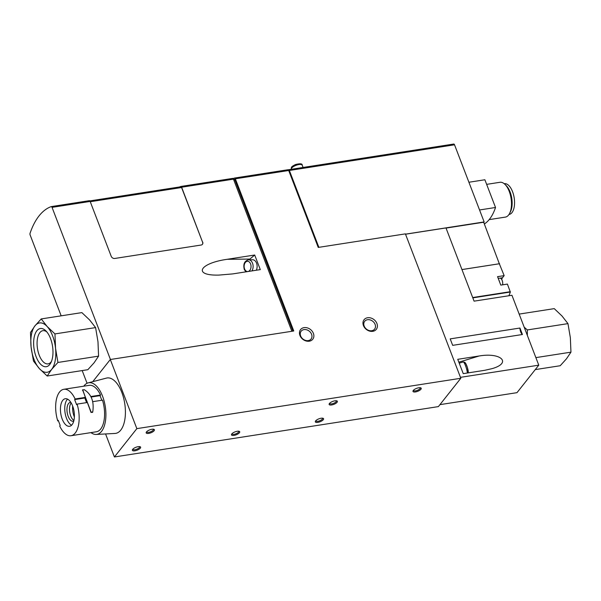 <?xml version="1.0" encoding="UTF-8"?>
<svg xmlns="http://www.w3.org/2000/svg" width="601" height="601" viewBox="0 0 601 601"><rect width="100%" height="100%" fill="white"/><g stroke="black" fill="none" stroke-linecap="round" stroke-linejoin="round"><path stroke-width="0.9" d="M235.344 178.797L288.705 170.504L318.237 247.424L405.39 233.872L460.817 378.277L136.848 428.633L110.306 359.511L293.769 330.986L235.344 178.797A1.465 0.706 -98.8 0 0 234.578 178.039A1.465 0.706 -98.8 0 0 234.518 178.054A88.084 42.513 -98.8 0 0 233.113 178.58M288.247 169.828A88.084 42.513 81.2 0 1 288.533 169.722A1.465 0.706 81.2 0 1 288.593 169.707A1.465 0.706 81.2 0 1 289.366 170.466L454.529 144.796A1.465 0.706 -98.8 0 0 453.755 144.037A1.465 0.706 -98.8 0 0 453.695 144.052L288.66 169.707M519.94 328.033L450.194 338.881L452.673 345.35L522.427 334.509L519.94 328.033A5.875 2.832 -98.8 0 0 522.427 334.509M405.525 234.217L445.972 227.929L474.076 301.154L511.939 295.271L538.774 365.168L460.464 377.338M463.243 373.649L484.654 370.321L492.016 368.661C512.105 362.966 501.151 352.178 479.147 355.987L457.737 359.315L463.243 373.649M538.774 365.168L516.988 392.663L439.932 404.646M291.861 331.286L233.466 179.158A1.465 0.706 -98.8 0 0 232.692 178.399A1.465 0.706 -98.8 0 0 232.625 178.414L180.924 186.453M202.394 244.367A2.937 2.351 -141.6 0 0 202.582 242.218L181.63 187.219L233.466 179.158M202.687 242.083A2.937 2.351 -141.6 0 1 202.447 244.299A2.937 2.351 -141.6 0 1 201.132 245.035L114.738 258.468A2.937 2.351 -141.6 0 1 111.215 256.304L90.15 201.433A1.465 0.706 -98.8 0 0 89.376 200.674A1.465 0.706 -98.8 0 0 89.316 200.696L51.333 206.601M110.434 359.488L52.039 207.36A1.465 0.706 -98.8 0 0 51.265 206.601A1.465 0.706 -98.8 0 0 51.205 206.616A88.084 42.513 -98.8 0 0 30.05 233.316A1.465 0.706 -98.8 0 0 30.148 234.999L61.174 315.833M227.125 259.309C199.179 263.276 192.636 275.791 218.862 275.093L232.722 273.906L260.301 269.616L254.696 255.019L227.125 259.309L249.881 259.061A8.369 5.634 -90.6 0 0 249.152 259.79M87.062 383.28L82.187 370.577M233.804 180.052L234.871 179.887A1.465 0.706 -98.8 0 0 234.097 179.128A1.465 0.706 -98.8 0 0 234.029 179.151L233.488 179.233M234.871 179.887L292.927 331.121M461.959 269.579L499.333 263.764L504.156 275.634L502.459 277.775A4.846 2.336 -98.8 0 0 501.76 279.585M508.852 295.752A44.038 21.26 -98.8 0 0 510.339 292.033L507.402 284.085L500.798 285.107L497.553 276.663L504.156 275.634M499.408 263.959L483.677 222.235L446.032 228.087M461.951 269.564L499.596 263.711M499.566 281.899A4.695 2.269 -98.8 0 0 499.228 280.817A4.695 2.269 -98.8 0 0 498.785 279.871M502.639 284.821A4.417 2.134 -98.8 0 0 502.173 280.472A4.417 2.134 -98.8 0 0 499.942 278.173L498.176 278.286M136.848 428.633L114.408 456.963L438.377 406.607L460.817 378.277M148.665 433.404A4.402 1.57 -21 0 1 146.291 432.224A4.402 1.57 -21 0 1 149.747 429.865A4.402 1.57 -21 0 1 153.894 429.309A4.402 1.57 -21 0 1 153.413 431.413A4.402 1.57 -21 0 1 148.665 433.404M134.872 450.818A4.402 1.57 -21 0 1 132.498 449.638A4.402 1.57 -21 0 1 135.954 447.272A4.402 1.57 -21 0 1 140.101 446.723A4.402 1.57 -21 0 1 139.62 448.827A4.402 1.57 -21 0 1 134.872 450.818M233.969 435.409A4.402 1.57 -21 0 1 231.595 434.23A4.402 1.57 -21 0 1 235.051 431.871A4.402 1.57 -21 0 1 239.198 431.315A4.402 1.57 -21 0 1 238.725 433.419A4.402 1.57 -21 0 1 233.969 435.409M331.617 404.961A4.402 1.57 -21 0 1 329.243 403.789A4.402 1.57 -21 0 1 332.699 401.423A4.402 1.57 -21 0 1 336.845 400.875A4.402 1.57 -21 0 1 336.365 402.978A4.402 1.57 -21 0 1 331.617 404.961M317.824 422.375A4.402 1.57 -21 0 1 315.45 421.196A4.402 1.57 -21 0 1 318.906 418.837A4.402 1.57 -21 0 1 323.053 418.281A4.402 1.57 -21 0 1 322.572 420.384A4.402 1.57 -21 0 1 317.824 422.375M415.471 391.927A4.402 1.57 -21 0 1 413.097 390.755A4.402 1.57 -21 0 1 416.546 388.389A4.402 1.57 -21 0 1 420.692 387.833A4.402 1.57 -21 0 1 420.219 389.944A4.402 1.57 -21 0 1 415.471 391.927M92.749 381.68L110.306 359.511M114.408 456.963L105.573 433.952M288.705 170.504A1.465 0.706 -98.8 0 0 287.932 169.745A1.465 0.706 -98.8 0 0 287.879 169.76L234.63 178.031M313.391 333.367A7.783 6.22 38.4 0 0 301.041 329.063A7.783 6.22 38.4 0 0 305.548 340.812A7.783 6.22 38.4 0 0 313.391 333.367M376.917 323.488A7.783 6.22 38.4 0 0 364.559 319.184A7.783 6.22 38.4 0 0 369.074 330.933A7.783 6.22 38.4 0 0 376.917 323.488M483.752 222.423L484.143 221.934L405.502 234.157M454.529 144.796L484.143 221.934M318.868 247.319L289.366 170.466M484.346 223.97A58.725 28.345 -98.8 0 0 495.524 207.488L484.879 179.759L468.908 182.246M495.524 207.488L479.545 209.974M508.994 214.467L509.16 214.437A15.558 7.512 -98.8 0 0 512.57 191.734A15.558 7.512 -98.8 0 0 504.374 183.688L504.216 183.711M489.169 219.628L505.373 217.104A17.617 8.504 -98.8 0 0 509.558 213.505L510.414 211.852A15.814 7.633 -98.8 0 0 510.121 192.012A15.814 7.633 -98.8 0 0 506.358 185.769L505.043 184.454A17.617 8.504 -98.8 0 0 499.964 182.291L486.645 184.364M509.558 213.505A17.617 8.504 -98.8 0 0 509.235 191.411A17.617 8.504 -98.8 0 0 505.043 184.454M202.582 242.218L181.585 187.527A1.465 0.706 -98.8 0 0 180.811 186.768A1.465 0.706 -98.8 0 0 180.743 186.783L89.849 200.914L180.811 186.768M179.549 186.964A88.084 42.513 81.2 0 1 180.788 186.475A1.465 0.706 81.2 0 1 180.856 186.46A1.465 0.706 81.2 0 1 181.63 187.219M375.099 324.382A6.311 5.048 38.4 0 0 370.208 319.927A6.311 5.048 38.4 0 0 364.687 321.31A6.311 5.048 38.4 0 0 366.505 329.183A6.311 5.048 38.4 0 0 374.588 329.145A6.311 5.048 38.4 0 0 375.099 324.382M311.573 334.254A6.311 5.048 38.4 0 0 306.683 329.806A6.311 5.048 38.4 0 0 301.161 331.181A6.311 5.048 38.4 0 0 302.979 339.062A6.311 5.048 38.4 0 0 311.063 339.024A6.311 5.048 38.4 0 0 311.573 334.254M254.696 255.019L249.881 259.061M251.939 270.916A6.603 4.447 89.4 0 0 252.72 263.749A6.603 4.447 89.4 0 0 248.589 259.797L252.608 259.752A6.603 4.447 89.4 0 1 256.619 263.336A6.603 4.447 89.4 0 1 256.304 270.24M420.122 387.72A3.614 1.292 -21 0 1 420.219 387.87A3.614 1.292 -21 0 1 418.905 389.576A3.614 1.292 -21 0 1 415.501 390.86A3.614 1.292 -21 0 1 413.473 390.455A3.614 1.292 -21 0 1 413.443 390.282M322.474 418.161A3.614 1.292 -21 0 1 322.572 418.319A3.614 1.292 -21 0 1 321.257 420.024A3.614 1.292 -21 0 1 317.854 421.309A3.614 1.292 -21 0 1 315.833 420.903A3.614 1.292 -21 0 1 315.795 420.73M336.267 400.754A3.614 1.292 -21 0 1 336.365 400.905A3.614 1.292 -21 0 1 335.05 402.61A3.614 1.292 -21 0 1 331.647 403.895A3.614 1.292 -21 0 1 329.626 403.489A3.614 1.292 -21 0 1 329.588 403.316M238.62 431.195A3.614 1.292 -21 0 1 238.717 431.353A3.614 1.292 -21 0 1 237.41 433.058A3.614 1.292 -21 0 1 233.999 434.343A3.614 1.292 -21 0 1 231.978 433.937A3.614 1.292 -21 0 1 231.948 433.764M139.522 446.603A3.614 1.292 -21 0 1 139.62 446.753A3.614 1.292 -21 0 1 138.305 448.459A3.614 1.292 -21 0 1 134.902 449.751A3.614 1.292 -21 0 1 132.881 449.345A3.614 1.292 -21 0 1 132.851 449.165M153.315 429.189A3.614 1.292 -21 0 1 153.413 429.347A3.614 1.292 -21 0 1 152.098 431.052A3.614 1.292 -21 0 1 148.695 432.337A3.614 1.292 -21 0 1 146.674 431.931A3.614 1.292 -21 0 1 146.644 431.751M519.166 314.09L554.242 308.636L562.003 315.991L567.968 323.623L570.357 337.754L570.95 352.163L566.473 358.805L560.207 365.731L535.251 369.607M527.355 335.433L527.325 329.941L524.192 327.184M527.325 329.941L567.968 323.623M535.874 357.618L570.95 352.163M31.079 346.905L33.461 361.036L39.433 368.668A24.957 12.043 81.2 0 1 31.079 346.905A24.957 12.043 81.2 0 1 34.956 325.855A24.957 12.043 81.2 0 1 47.194 326.561A24.957 12.043 81.2 0 1 55.547 348.325A24.957 12.043 81.2 0 1 51.663 369.375A24.957 12.043 81.2 0 1 39.433 368.668L47.186 376.016L51.663 369.375L57.936 362.456L55.547 348.325L54.954 333.916L47.194 326.561L41.229 318.928L34.956 325.855L30.478 332.496L31.079 346.905M41.229 318.928L81.871 312.61L89.624 319.965L95.597 327.598L97.978 341.729L98.579 356.138L94.102 362.779L87.836 369.698L47.186 376.016M50.514 338.521A19.315 9.323 81.2 0 1 50.867 362.749A19.315 9.323 81.2 0 1 38.329 361.254A19.315 9.323 81.2 0 1 34.422 336.132A19.315 9.323 81.2 0 1 45.916 330.896A19.315 9.323 81.2 0 1 50.514 338.521M51.438 361.479A16.805 8.106 81.2 0 1 48.065 363.875A16.805 8.106 81.2 0 1 37.472 348.52A16.805 8.106 81.2 0 1 42.904 330.67A16.805 8.106 81.2 0 1 46.848 331.94M98.579 356.138L57.936 362.456M95.597 327.598L54.954 333.916M75.117 398.981L85.38 397.389L84.899 397.99L74.644 399.582L75.117 398.981A23.492 11.336 81.2 0 0 63.804 389.298A23.492 11.336 81.2 0 0 57.741 420.918L58.417 420.813M82.705 389.726L85.38 397.389M90.864 396.532L100.532 395.03A23.492 11.336 81.2 0 0 89.218 385.346L63.804 389.298M57.741 420.918L58.222 420.309L60.19 425.433L59.709 426.034A23.492 11.336 81.2 0 0 71.023 435.717A23.492 11.336 81.2 0 0 77.086 404.105L87.348 402.505L91.021 412.466L92.464 412.241M92.704 401.671L102.493 400.153A23.492 11.336 81.2 0 1 96.43 431.766L71.023 435.717M77.086 404.105L76.605 404.706L74.644 399.582M101.824 400.258L100.051 395.638L91.112 397.028M100.051 395.638L100.532 395.03M84.899 397.99A39.651 31.71 38.4 0 0 86.642 402.617M62.744 400.349A13.943 6.731 81.2 0 1 65.276 398.726A13.943 6.731 81.2 0 1 74.066 411.475A13.943 6.731 81.2 0 1 69.558 426.289A13.943 6.731 81.2 0 1 61.355 416.395A13.943 6.731 81.2 0 1 62.744 400.349M83.757 386.195A26.128 12.613 81.2 0 1 84.08 385.774A26.128 12.613 81.2 0 1 88.204 382.867A26.128 12.613 81.2 0 1 105.288 406.622A26.128 12.613 81.2 0 1 96.22 434.448A26.128 12.613 81.2 0 1 90.969 432.615M88.204 382.867L106.415 378.104A28.037 13.53 81.2 0 1 124.745 403.594A28.037 13.53 81.2 0 1 115.016 433.449L96.22 434.448M92.757 411.873L91.179 412.263L82.653 390.041L84.223 389.658C91.412 394.188 94.259 401.588 92.757 411.873L92.501 412.444M82.495 390.252L82.72 389.733M71.602 425.207A13.943 6.731 81.2 0 1 65.186 413.488A13.943 6.731 81.2 0 1 67.064 399.673A13.943 6.731 81.2 0 1 67.545 399.139M73.75 421.106A9.541 4.605 81.2 0 1 73.202 421.263A9.541 4.605 81.2 0 1 67.59 414.495A9.541 4.605 81.2 0 1 68.544 403.519A9.541 4.605 81.2 0 1 70.272 402.407A9.541 4.605 81.2 0 1 70.843 402.392M73.915 420.445A9.541 4.605 81.2 0 1 69.746 412.309A9.541 4.605 81.2 0 1 71.083 403.121A9.541 4.605 81.2 0 1 71.203 402.978M74.366 417.041A12.478 6.025 81.2 0 1 72.668 406.081M52.039 207.36L90.15 201.433M472.694 297.54L510.324 291.695M472.814 297.863L510.339 292.033M499.844 278.18L502.459 277.775M90.263 201.718L181.585 187.527M244.577 268.925A5.139 3.456 89.4 0 1 247.589 261.277A5.139 3.456 89.4 0 1 250.572 269.038A5.139 3.456 89.4 0 1 244.577 268.925M479.147 355.987L458.841 362.185M459.217 363.177L463.206 361.952A6.603 1.187 73 0 1 465.58 365.866A6.603 1.187 73 0 1 467.36 373.011M464.783 363.973A5.139 0.924 73 0 1 466.188 364.386A5.139 0.924 73 0 1 468.179 370.915A5.139 0.924 73 0 1 467.247 372.042M291.207 169.302A5.875 2.096 -21 0 1 296.143 165.298A5.875 2.096 -21 0 1 302.205 165.215L303.069 167.461M288.593 169.707L453.755 144.037M234.578 178.039L287.932 169.745M180.856 186.46L232.692 178.399M51.265 206.601L89.376 200.674M233.488 179.226L234.097 179.128M248.589 259.797C244.464 260.909 243.029 264.124 244.291 269.443L245.884 271.855M463.206 361.952L464.851 362.32L465.925 363.778L467.405 367.504L468.322 372.86M291.245 169.429C291.455 167.191 290.501 167.063 295.557 164.509C300.207 163.389 302.423 163.622 302.205 165.215"/></g></svg>
